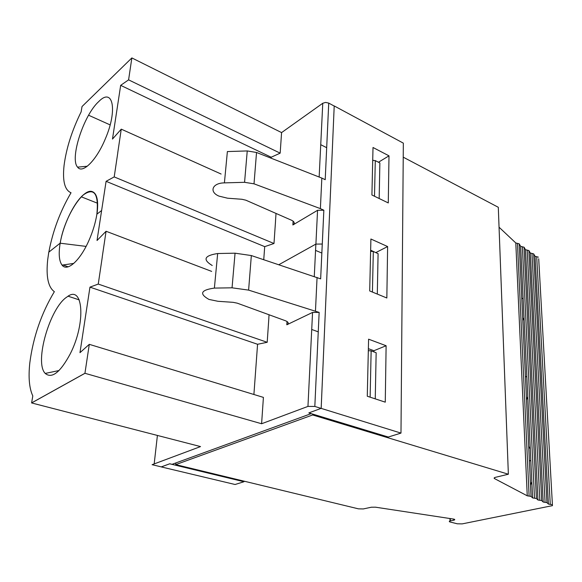 <?xml version="1.0" encoding="UTF-8"?>
<svg xmlns="http://www.w3.org/2000/svg" width="582" height="582" viewBox="0 0 582 582"><rect width="100%" height="100%" fill="white"/><g stroke="black" fill="none" stroke-linecap="round" stroke-linejoin="round"><path stroke-width="0.87" d="M367.271 396.226L385.262 402.162L386.121 345.737L368.588 339.182L367.271 396.226M373.884 351.884L373.913 350.713L368.37 348.676M373.913 350.713L386.121 345.737M369.701 290.949L386.841 297.991L387.619 246.557L370.901 239.006L369.701 290.949M157.409 435.445L154.179 463.919L152.106 464.691L161.287 466.88L169.784 463.774L161.279 466.924L235.07 484.5L243.974 481.736L244.018 481.154M89.293 344.34L263.413 397.39L261.602 423.747L84.936 373.288L89.293 344.34L79.974 352.663L89.963 287.137L257.571 344.275L267.196 342.289L98.256 284.067L102.236 257.353M253.905 394.494L257.571 344.275M89.963 287.137L98.256 284.067M211.659 271.394L106.07 231.265L97.027 240.497L106.091 181.315L264.701 246.637L273.991 243.509L275.533 221.102M263.748 259.681L264.701 246.637M67.032 296.944C49.987 307.456 34.054 362.521 45.236 373.433C51.893 378.969 60.222 372.458 70.226 353.9C86.347 322.464 83.161 283.885 67.032 296.944M54.322 291.647C48.139 287.181 45.927 276.523 47.702 259.667L48.779 252.181L60.172 243.145C63.22 224.958 73.878 202.754 83.582 194.679C94.386 187.382 98.824 193.886 96.881 214.191L101.588 210.531M372.422 292.069L373.309 251.511L370.618 251.293M278.851 264.708L315.866 244.098L314.28 276.486M286.853 324.778L312.556 312.432L319.147 312.403L314.826 406.44L319.147 312.403L248.609 290.112L251.337 255.556L320.653 278.865L323.847 210.211L322.29 244.04L315.866 244.098M312.81 414.122L312.774 414.922L368.464 431.786L368.479 431.015L368.457 431.786L312.767 414.922L175.713 464.625L175.888 462.923M321.169 408.338L334.214 105.939L321.177 408.338L308.816 412.914L388.296 437.024L400.983 433.095L403.341 143.143L334.214 105.939M169.784 463.774L172.054 464.32L311.195 413.635M243.974 481.736L169.777 463.818M400.983 433.095L321.169 408.389M373.011 147.493L371.913 194.992L388.281 202.936L388.994 155.838L373.011 147.493M308.816 412.914L321.177 408.338M212.226 265.508C202.485 259.594 204.297 255.6 217.668 253.526L235.055 253.185L232.051 287.814L248.609 290.112M232.051 287.814L214.387 288.09L217.668 253.526M287.013 321.482L286.817 324.763C288.999 323.454 288.607 322.137 285.638 320.813L237.245 303.164L233.149 302.334L217.944 301.287L208.938 299.417C199.008 293.786 200.819 290.011 214.387 288.09M175.713 464.625L358.417 508.835L363.277 508.944L371.352 507.22L375.492 507.184L453.996 519.144C455.102 519.537 455 519.893 453.698 520.221L450.308 520.919C449.028 521.239 448.926 521.596 450.017 521.974L457.336 523.807L462.166 523.887L552.456 505.642L538.706 258.794M377.303 294.07L378.089 253.628L373.309 251.511M368.319 350.67L371.141 350.881L370.13 397.171M375.252 398.859L376.154 352.714L371.141 350.881M531.046 496.41L519.202 243.843L515.798 242.963L527.256 495.813L531.046 496.41L532.603 497.908L536.422 498.519L537.935 499.989L541.726 500.593L543.202 502.048L546.964 502.644L548.404 504.077L552.129 504.667M536.422 498.519L524.076 247.234L520.643 246.324L519.202 243.843M543.202 502.048L530.282 252.995L533.665 253.883L535.011 256.276L538.372 257.157M541.726 500.593L528.9 250.58L525.488 249.685L524.076 247.234M530.282 252.995L528.9 250.58M527.256 495.813L494.555 478.615C493.769 478.135 494.082 477.698 495.493 477.313L508.362 474.221L498.301 207.287L403.231 157.169M526.521 399.914L527.787 396.691M530.515 485.082L531.832 481.751M530.275 448.911L528.696 446.372M312.767 415.002L508.362 474.221M522.803 320.667L524.033 317.554M152.106 464.698L200.535 446.583L31.559 402.933L84.936 373.28L31.559 402.933M321.839 253.061L315.56 250.398M515.798 242.963L499.058 227.213M320.384 208.625L254.014 183.825L244.571 182.311L224.412 182.879L227.38 151.567L247.241 150.934L256.531 152.477L321.839 178.085L320.384 208.625L323.847 210.211L317.561 210.306L292.877 224.972L293.11 221.131M224.412 182.879C212.219 182.959 208.865 191.929 218.985 196.112L227.533 198.2L242.01 199.284L245.902 200.208L291.808 220.36C294.623 221.888 294.979 223.423 292.877 224.972M271.125 158.202L271.19 157.227L280.168 153.146L281.579 132.594L322.763 103.261L319.154 177.03M275.497 221.087L276.021 213.427M31.61 402.904L32.803 395.935C29.253 388.318 28.256 377.296 29.813 362.87C33.189 337.043 41.373 313.305 54.366 291.662M31.603 402.948L84.979 373.295M79.254 299.89L68.159 296.223M268.848 317.75L269.051 314.76M268.884 317.765L267.196 342.289M106.07 231.265L102.185 257.331M86.085 246.397L60.164 243.203C58.455 253.774 59.088 261.085 62.056 265.123C67.126 272.063 79.945 260.882 88.777 240.824C92.778 231.789 95.477 222.935 96.874 214.249M70.989 192.737C64.733 190.096 62.419 181.06 64.049 165.63C66.224 148.534 71.921 130.615 81.124 111.875L82.033 106.535L131.859 57.924L128.593 79.858L280.168 153.146M128.593 79.858L120.67 85.35L112.479 139.076L121.26 129.153L117.753 152.739M98.678 101.632C83.655 115.156 69.534 158.711 77.595 167.15C82.418 174.214 96.517 160.334 105.335 138.829C117.913 109.816 112.872 86.827 98.678 101.632M48.83 252.144C52.773 231.069 60.179 211.273 71.033 192.751M96.925 214.212L97.252 211.826C98.445 200.455 96.903 193.755 92.633 191.747M92.371 191.653C82.775 187.622 63.976 218.352 60.208 243.211M106.091 181.315L114.203 176.906L117.797 152.753M378.46 162.233L388.994 155.838M373.506 160.45L372.72 160.05M320.74 144.692L326.684 147.69M318.252 331.856L311.726 329.47M261.602 423.747L307.958 406.403L314.826 406.44L321.068 408.375M251.337 255.556L235.055 253.185M315.466 311.006L317.066 277.418M96.881 214.191L97.209 211.812C98.365 192.838 93.615 187.309 82.964 195.21C73.405 203.685 63.154 225.365 60.172 243.145M81.335 196.832L97.652 203.285M379.173 198.513L379.864 162.953L375.288 160.61L374.51 196.25M372.713 160.385L375.288 160.61M120.67 85.35L271.19 157.227M121.26 129.153L221.124 174.04M88.595 115.229L110.136 124.897M114.203 176.906L273.991 243.509M281.579 132.594L131.859 57.924M375.928 252.675L370.639 250.195M375.928 252.537L387.619 246.557M334.126 106.004L328.728 103.101L325.214 179.7L321.839 178.085M325.214 179.7L328.735 103.101L325.629 102.417L322.763 103.261M453.698 520.221L453.676 519.064M450.279 518.526L450.308 520.919M522.367 246.783L534.509 498.214M517.471 243.392L529.118 496.104M531.97 253.439L545.087 502.346M527.197 250.129L539.834 500.294M536.691 256.713L550.266 504.376M317.561 210.306L315.902 244.084M256.531 152.477L254.014 183.825M247.241 150.934L244.571 182.311M494.555 478.615L494.518 477.662M312.556 312.432L307.958 406.403M59.022 370.53L45.236 373.433M320.653 278.865L322.253 244.025M449.973 518.482L450.002 520.992M532.603 497.908L520.643 246.324M546.964 502.644L533.665 253.883M537.935 499.989L525.488 249.685M548.404 504.077L535.011 256.276M526.856 376.961L525.415 376.401M530.842 460.944L529.358 460.464M523.138 298.784L521.748 298.144M58.556 370.989L57.829 370.785M68.203 266.818L62.965 264.992M73.79 263.399L62.056 265.123M87.293 166.234L77.595 167.15"/></g></svg>
